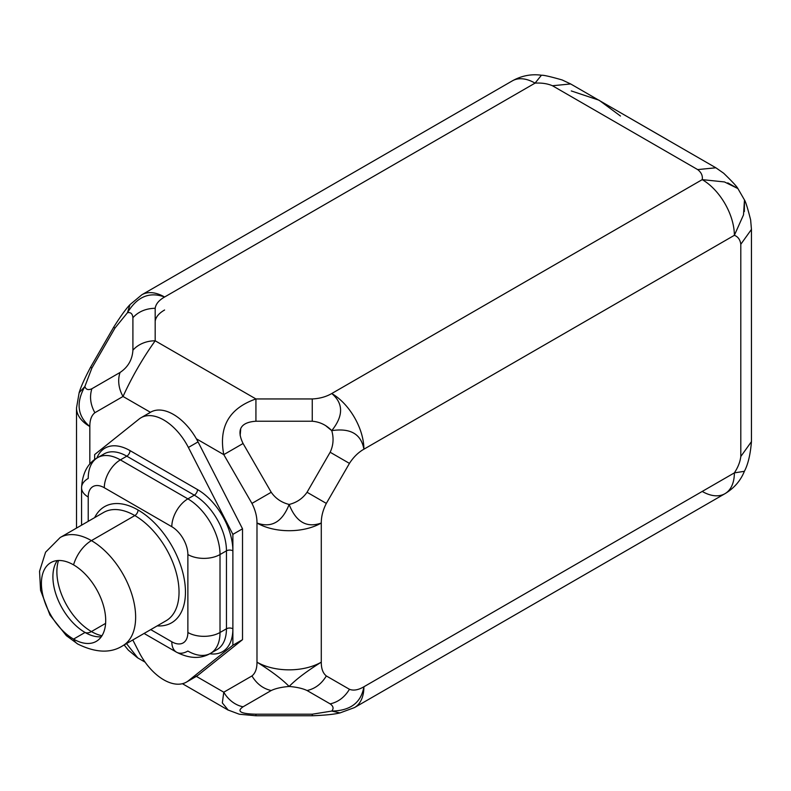 <?xml version="1.0" encoding="UTF-8"?>
<svg xmlns="http://www.w3.org/2000/svg" width="791" height="791" viewBox="0 0 791 791"><rect width="100%" height="100%" fill="white"/><g stroke="black" fill="none" stroke-linecap="round" stroke-linejoin="round"><path stroke-width="1.19" d="M164.597 310.003C158.971 313.206 155.827 316.964 155.184 321.265C155.827 316.964 158.971 313.206 164.597 310.003M744.351 211.553L744.479 199.975L743.5 214.885L734.364 235.313L363.9 449.199C361.141 434.022 350.423 427.832 331.755 430.64L326.218 426.131L331.755 430.64C343.521 415.878 343.521 403.509 331.755 393.522L702.22 179.636C702.863 175.8 701.35 172.448 697.672 169.59L552.464 85.744L570.657 83.955L552.464 85.744C547.501 83.628 541.706 82.748 535.062 83.124A45.463 26.251 -120 0 0 512.331 80.87A45.463 26.251 60 0 1 535.062 83.124C541.706 82.748 547.501 83.628 552.464 85.744L697.672 169.59C701.35 172.448 702.863 175.8 702.22 179.636L724.477 181.94L737.874 188.555L727.799 182.869M240.672 429.592L240.167 435.475L240.672 429.592M734.364 235.313A45.463 26.251 -120 0 0 702.22 179.636A45.463 26.251 60 0 1 734.364 235.313C738.013 236.677 740.158 239.663 740.801 244.281C740.158 239.663 738.013 236.677 734.364 235.313L363.9 449.199C361.141 434.022 350.423 427.832 331.755 430.64C326.317 425.014 319.811 421.88 312.247 421.227L255.928 421.227C240.632 422.285 236.341 429.711 243.074 443.494L235.036 448.141L243.074 443.494L271.224 492.269C275.575 498.498 281.537 502.562 289.14 504.46C296.032 522.03 306.75 528.22 321.284 523.019L321.284 662.156C321.245 668.632 322.926 673.23 326.337 675.949L349.444 689.287C353.488 690.879 358.313 690.039 363.9 686.766L734.364 472.88L744.39 471.307L734.364 472.88C738.013 467.313 740.158 461.855 740.801 456.496L740.801 244.281L751.45 229.42L751.45 441.645L740.801 456.496C740.158 461.855 738.013 467.313 734.364 472.88A45.463 26.251 60 0 1 724.952 493.693A45.463 26.251 -120 0 0 734.364 472.88L363.9 686.766C358.313 690.039 353.488 690.879 349.444 689.287C344.629 697.237 338.202 702.092 330.154 703.871L307.046 690.523C315.095 688.753 321.522 683.889 326.337 675.949C322.926 673.23 321.245 668.632 321.284 662.156A45.463 26.251 180 0 1 256.986 662.156L256.986 523.019C271.521 528.22 282.239 522.03 289.14 504.46C296.734 502.562 302.696 498.498 307.046 492.269L330.154 452.244L349.444 463.388L326.337 503.402C322.926 510.047 321.245 516.582 321.284 523.019C321.245 516.582 322.926 510.047 326.337 503.402L307.046 492.269C302.696 498.498 296.734 502.562 289.14 504.46C281.537 502.562 275.575 498.498 271.224 492.269L251.943 503.402L223.784 454.637L196.366 438.807A45.463 26.251 60 0 1 198.037 441.892L188.387 447.459A45.463 26.251 -120 0 0 141.035 417.727A45.463 26.251 -120 0 0 139.137 419.022L94.653 454.568L94.653 459.601L94.653 454.568L139.137 419.022A45.463 26.251 -120 0 1 188.387 447.459L198.037 441.892L242.521 528.803L242.521 639.672L198.037 675.217A45.463 26.251 60 0 1 196.366 676.374L223.784 692.204L251.943 675.949C255.345 673.23 257.026 668.632 256.986 662.156L256.986 523.019C257.026 516.582 255.345 510.047 251.943 503.402C255.345 510.047 257.026 516.582 256.986 523.019A45.463 26.251 0 0 0 321.284 523.019L321.284 662.156C306.75 671.243 296.032 679.35 289.14 686.459C282.239 679.35 271.521 671.243 256.986 662.156A45.463 26.251 0 0 0 321.284 662.156C306.75 671.243 296.032 679.35 289.14 686.459C296.734 687.092 302.696 688.447 307.046 690.523C315.095 688.753 321.522 683.889 326.337 675.949L349.444 689.287C344.629 697.237 338.202 702.092 330.154 703.871C333.377 706.155 333.911 708.558 331.755 711.069C350.423 710.743 361.141 702.645 363.9 686.766A45.463 26.251 60 0 1 354.487 707.579A45.463 26.251 -120 0 0 363.9 686.766C361.141 702.645 350.423 710.743 331.755 711.069C333.911 708.558 333.377 706.155 330.154 703.871L307.046 690.523C302.696 688.447 296.734 687.092 289.14 686.459C281.537 687.092 275.575 688.447 271.224 690.523L243.074 706.788C236.341 711.376 240.622 713.848 255.928 714.204L312.247 714.204L331.755 711.069L312.247 714.204L312.247 715.687M541.43 75.234L535.062 83.124L164.597 297.011A45.463 26.251 -120 0 0 141.866 294.756A45.463 26.251 60 0 1 164.597 297.011C158.971 300.214 155.827 303.971 155.184 308.272L155.184 340.792L255.928 398.951C229.222 408.285 218.504 426.843 223.784 454.637L243.074 443.494C236.341 429.711 240.632 422.285 255.928 421.227L255.928 398.951L312.247 398.951C319.702 398.585 326.199 396.766 331.755 393.522L702.22 179.636M97.639 457.633A45.463 26.251 -120 0 0 88.216 478.446A22.731 13.121 0 0 0 81.562 487.731C82.432 473.058 87.791 463.032 97.639 457.633L104.066 453.925A45.463 26.251 60 0 1 126.797 456.18A4.548 2.62 120 0 0 130.011 450.603L197.523 489.58A4.548 2.62 -60 0 1 194.299 495.156L126.797 456.18L120.37 459.887A22.731 13.121 120 0 0 104.293 487.731A22.731 13.121 -60 0 1 120.37 459.887A45.463 26.251 -120 0 0 97.639 457.633A45.463 26.251 60 0 1 120.37 459.887L187.872 498.864A22.731 13.121 120 0 0 171.805 526.707A22.731 13.121 -120 0 1 187.872 554.54A22.731 13.121 -0 0 0 220.017 554.54A22.731 13.121 180 0 1 187.872 554.54L187.872 632.493A22.731 13.121 0 0 0 220.017 632.493A22.731 13.121 180 0 1 187.872 632.493A22.731 13.121 -120 0 1 171.805 641.778A22.731 13.121 120 0 0 176.512 652.18A22.731 13.121 -60 0 1 171.805 641.778L150.725 629.606L171.805 641.778A22.731 13.121 -120 0 0 187.872 632.493L187.872 554.54A22.731 13.121 -120 0 0 171.805 526.707A22.731 13.121 -60 0 1 187.872 498.864L194.299 495.156A45.463 26.251 60 0 1 226.453 550.833L226.453 628.786A4.548 2.62 180 0 1 232.88 628.786L232.88 645.248L188.387 680.784L198.037 675.217L242.521 639.672L232.88 645.248L242.521 639.672L242.521 528.803L232.88 534.37L232.88 645.248L188.387 680.784A45.463 26.251 -120 0 1 139.137 652.348L132.799 639.959L139.137 652.348A45.463 26.251 -120 0 0 186.498 682.079A45.463 26.251 -120 0 0 188.387 680.784L198.037 675.217A45.463 26.251 60 0 1 196.366 676.374L223.784 692.204L222.33 702.902L228.233 710.14M196.366 676.374A45.463 26.251 60 0 1 196.138 676.503L186.498 682.079M148.777 413.456A45.463 26.251 60 0 1 150.448 412.299L123.03 396.469L94.88 412.724C91.469 415.443 89.788 420.031 89.828 426.507L89.828 464.09L89.828 426.507C89.788 420.031 91.469 415.443 94.88 412.724C90.401 404.587 89.403 396.588 91.894 388.727L120.054 372.472A27.28 22.277 60 0 0 123.03 396.469C131.978 376.882 142.687 358.323 155.184 340.792A27.28 22.277 180 0 0 132.908 350.205C132.295 359.747 128.004 367.172 120.054 372.472A27.28 22.277 60 0 0 123.03 396.469C131.978 376.882 142.687 358.323 155.184 340.792L255.928 398.951L312.247 398.951L312.247 421.227C319.811 421.88 326.317 425.014 331.755 430.64C333.911 438.165 333.377 445.373 330.154 452.244L349.444 463.388C353.488 457.109 358.313 452.383 363.9 449.199C358.313 452.383 353.488 457.109 349.444 463.388L326.337 503.402L307.046 492.269L330.154 452.244C333.377 445.373 333.911 438.165 331.755 430.64C343.521 415.878 343.521 403.509 331.755 393.522A45.463 26.251 60 0 1 363.9 449.199A45.463 26.251 -120 0 0 331.755 393.522C326.199 396.766 319.702 398.585 312.247 398.951L312.247 421.227L255.928 421.227L255.928 398.951C229.222 408.285 218.504 426.843 223.784 454.637L243.074 443.494L271.224 492.269L251.943 503.402L223.784 454.637L196.366 438.807A45.463 26.251 -120 0 0 150.448 412.299A45.463 26.251 60 0 1 150.676 412.16A45.463 26.251 60 0 1 196.366 438.807A45.463 26.251 60 0 1 198.037 441.892L242.521 528.803L232.88 534.37L188.387 447.459L232.88 534.37L232.88 550.833A50.011 28.872 -120 0 0 197.523 489.58A50.011 28.872 60 0 1 232.88 550.833A4.548 2.62 0 0 0 226.453 550.833A4.548 2.62 180 0 1 232.88 550.833L232.88 628.786A50.011 28.872 60 0 1 209.813 653.752A50.011 28.872 -120 0 0 232.88 628.786A4.548 2.62 0 0 0 226.453 628.786L226.453 550.833L220.017 554.54L220.017 632.493A45.463 26.251 60 0 1 210.604 653.307A45.463 26.251 -120 0 0 220.017 632.493L226.453 628.786A45.463 26.251 60 0 1 217.031 649.599A45.463 26.251 60 0 0 226.453 628.786L220.017 632.493L220.017 554.54A45.463 26.251 -120 0 0 187.872 498.864A45.463 26.251 60 0 1 220.017 554.54L226.453 550.833A45.463 26.251 60 0 0 194.299 495.156A4.548 2.62 120 0 0 197.523 489.58L130.011 450.603A50.011 28.872 -120 0 0 96.858 458.098A50.011 28.872 60 0 1 130.011 450.603A4.548 2.62 -60 0 1 126.797 456.18L120.37 459.887L187.872 498.864L194.299 495.156L126.797 456.18A45.463 26.251 60 0 0 104.066 453.925M150.448 412.299L123.03 396.469L94.88 412.724C90.401 404.587 89.403 396.588 91.894 388.727C88.295 390.378 85.952 389.637 84.855 386.522C75.798 402.846 77.459 416.175 89.828 426.507A45.463 26.251 180 0 1 76.509 407.948A45.463 26.251 0 0 0 89.828 426.507C77.459 416.175 75.798 402.846 84.855 386.522C85.952 389.637 88.295 390.378 91.894 388.727L120.054 372.472C128.004 367.172 132.295 359.747 132.908 350.205L132.908 317.685C132.532 313.75 130.723 312.089 127.47 312.702L115.002 328.028L91.894 368.052L84.855 386.522L91.894 368.052L90.54 367.271L91.894 368.052L115.002 328.028L127.47 312.702L129.971 304.664L127.47 312.702C130.723 312.089 132.532 313.75 132.908 317.685C138.465 311.605 145.89 308.47 155.184 308.272L155.184 340.792A27.28 22.277 180 0 0 132.908 350.205L132.908 317.685C138.465 311.605 145.89 308.47 155.184 308.272C155.827 303.971 158.971 300.214 164.597 297.011C149.459 291.464 137.09 296.694 127.47 312.702C137.09 296.694 149.459 291.464 164.597 297.011L535.062 83.124M702.22 491.438A45.463 26.251 -120 0 0 724.952 493.693C734.107 488.215 740.603 480.71 744.44 471.179C748.039 464.386 750.382 454.548 751.45 441.645L740.801 456.496L740.801 244.281L751.45 229.43L750.639 219.938C747.683 208.201 745.616 201.527 744.44 199.905L737.924 188.604C737.103 186.795 732.357 181.663 723.666 173.229L715.865 167.781L570.647 83.945L562.164 79.96C550.427 76.608 543.565 75.036 541.568 75.254C531.404 73.81 521.655 75.679 512.331 80.87L141.866 294.756L129.991 304.644C125.957 308.836 120.509 316.37 113.647 327.247L115.002 328.028L113.647 327.247L90.54 367.271C84.548 378.652 80.751 387.135 79.14 392.722L76.509 407.948L76.509 528.101M79.14 392.702L84.855 386.522L79.14 392.702M145.099 662.156L137.772 657.924L126.511 643.587M715.865 167.781L697.672 169.59L715.865 167.791M81.562 487.731A22.731 13.121 0 0 0 88.216 497.005L88.216 521.338L88.216 497.005A22.731 13.121 180 0 1 81.562 487.731L81.562 525.184M104.293 487.731A22.731 13.121 -120 0 0 88.216 497.005A22.731 13.121 -120 0 1 104.293 487.731L171.805 526.707L104.293 487.731M138.049 509.997A67.057 38.719 60 0 1 184.441 580.258A67.057 38.719 60 0 1 157.162 625.889A67.057 38.719 -120 0 0 184.441 580.258A67.057 38.719 -120 0 0 138.049 509.997A4.548 2.62 -60 0 1 134.836 515.564A62.509 36.089 60 0 1 175.671 570.657A62.509 36.089 60 0 1 166.09 620.747L122.684 645.802A62.509 36.089 -120 0 0 132.275 595.712A62.509 36.089 -120 0 0 91.43 540.619A62.509 36.089 -120 0 0 60.175 537.524A62.509 36.089 60 0 1 91.43 540.619L134.836 515.564A4.548 2.62 120 0 0 138.049 509.997A67.057 38.719 -120 0 0 94.653 517.621A67.057 38.719 60 0 1 138.049 509.997M176.512 652.18A22.731 13.121 120 0 0 187.872 651.052A45.463 26.251 -120 0 0 210.604 653.307C200.776 659.13 189.405 658.765 176.512 652.18L144.071 633.453M103.581 512.469A62.509 36.089 60 0 1 134.836 515.564L91.43 540.619A62.509 36.089 60 0 1 132.275 595.712A62.509 36.089 60 0 1 122.684 645.802C110.671 653.425 95.701 652.852 77.795 644.052A27.28 15.751 -60 0 1 73.553 639.108A45.463 26.251 -120 0 0 105.697 620.549A45.463 26.251 -120 0 0 73.553 564.863A27.28 15.751 -60 0 1 91.43 540.619A27.28 15.751 120 0 0 73.553 564.863A45.463 26.251 -120 0 0 50.822 562.619A45.463 26.251 -120 0 0 43.851 599.044A45.463 26.251 -120 0 0 73.553 639.108A45.463 26.251 -120 0 0 96.284 641.363A45.463 26.251 -120 0 0 103.255 604.927A45.463 26.251 -120 0 0 73.553 564.863A45.463 26.251 -120 0 0 41.409 583.422A45.463 26.251 -120 0 0 73.553 639.108L85.052 632.464L73.553 639.108A27.28 15.751 120 0 0 77.795 644.052L66.365 635.667L49.971 615.082L40.559 590.274L39.55 571.28L45.591 552.187L60.175 537.524L103.581 512.469A62.509 36.089 60 0 1 134.836 515.564A62.509 36.089 60 0 1 175.671 570.657A62.509 36.089 60 0 1 166.09 620.747M101.297 636.755A45.463 26.251 60 0 1 85.052 632.464A45.463 26.251 60 0 1 57.17 597.709A45.463 26.251 60 0 1 57.308 560.572A45.463 26.251 -120 0 0 53.106 572.753A45.463 26.251 -120 0 0 85.052 632.464A13.635 7.87 120 0 0 91.43 631.564A48.874 28.219 60 0 1 58.524 560.493A48.874 28.219 -120 0 0 91.43 631.564A13.635 7.87 -60 0 1 85.052 632.464A45.463 26.251 -120 0 0 88.651 634.313A45.463 26.251 -120 0 0 101.297 636.755M101.97 635.746A48.874 28.219 60 0 1 91.43 631.564A48.874 28.219 -120 0 0 101.97 635.746M105.599 623.387L91.43 631.564L105.599 623.387M256.986 523.019C271.521 528.22 282.239 522.03 289.14 504.46C296.032 522.03 306.75 528.22 321.284 523.019A45.463 26.251 180 0 1 256.986 523.019M724.952 493.693L354.487 707.579L339.992 712.918L331.755 711.069L339.972 712.918C334.336 714.313 325.091 715.262 312.247 715.766L312.247 714.204L255.928 714.204C240.622 713.848 236.341 711.376 243.074 706.788A27.28 22.277 -120 0 1 223.784 692.204L251.943 675.949C256.749 683.889 263.185 688.753 271.224 690.523L243.074 706.788A27.28 22.277 -120 0 1 223.784 692.204M182.424 683.701L227.877 709.942L239.337 714.233L255.928 715.766L255.928 714.204L255.928 715.766L312.247 715.766M271.224 690.523C275.575 688.447 281.537 687.092 289.14 686.459C282.239 679.35 271.521 671.243 256.986 662.156C257.026 668.632 255.345 673.23 251.943 675.949C256.749 683.889 263.185 688.753 271.224 690.523M571.28 90.935L599.064 100.21L620.47 116.03L599.064 100.21L571.28 90.935M150.676 412.16L141.035 417.727M137.416 657.707L128.33 650.133L124.138 644.962M210.604 653.307L217.031 649.599M595.712 98.42L667.238 139.671"/></g></svg>
